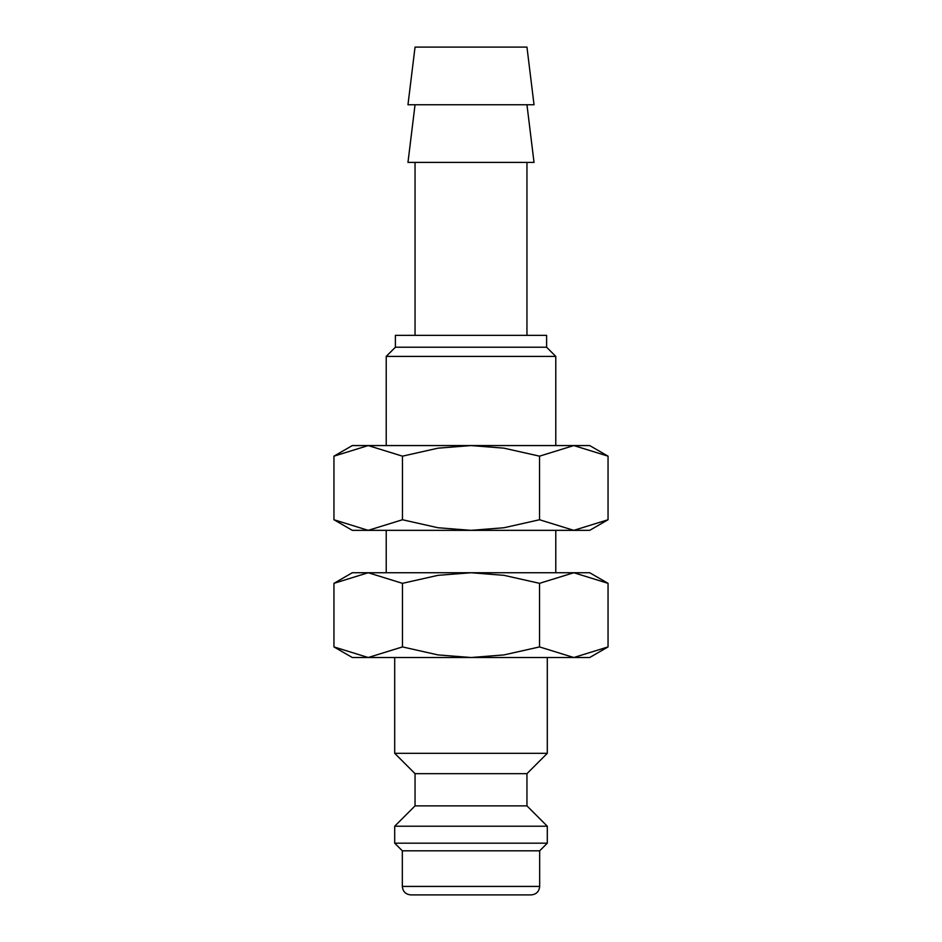 <?xml version="1.0" encoding="UTF-8"?>
<svg xmlns="http://www.w3.org/2000/svg" width="942" height="942" viewBox="0 0 942 942"><rect width="100%" height="100%" fill="white"/><g stroke="black" fill="none" stroke-linecap="round" stroke-linejoin="round"><path stroke-width="1.41" d="M394.698 657.516L394.698 753.317L415.045 773.665L415.045 805.881L394.698 826.228L394.698 843.184L402.328 850.814L402.328 886.422L539.672 886.422L539.672 850.814L547.302 843.184L547.302 826.228L526.955 805.881L526.955 773.665L547.302 753.317L547.302 657.516M402.328 886.422C402.835 891.568 405.661 894.394 410.806 894.9L531.194 894.9C536.339 894.394 539.165 891.568 539.672 886.422M608.049 583.333L589.692 572.736L573.796 572.736L608.049 583.333L608.049 646.918L573.796 657.516L589.692 657.516L608.049 646.918M352.308 572.736L333.951 583.333L368.204 572.736L471 572.736L504.005 575.338L539.53 583.333L573.796 572.736L471 572.736L437.995 575.338L402.469 583.333L368.204 572.736L352.308 572.736M333.951 646.918L352.308 657.516L573.796 657.516L539.53 646.918L504.005 654.914L471 657.516L437.995 654.914L402.469 646.918L368.204 657.516L333.951 646.918L333.951 583.333M534.032 104.75L526.955 47.1L415.045 47.1L407.968 104.75L534.032 104.75M415.045 104.75L407.968 162.401L534.032 162.401L526.955 104.75M526.955 335.352L526.955 162.401M415.045 162.401L415.045 335.352M555.78 445.566L555.78 356.394L546.607 347.221L546.607 335.352L395.393 335.352L395.393 347.221L386.22 356.394L386.22 445.566M555.78 572.736L555.78 530.346M386.22 530.346L386.22 572.736M386.22 356.394L555.78 356.394M395.393 347.221L546.607 347.221M402.469 646.918L402.469 583.333M539.53 646.918L539.53 583.333M402.328 850.814L539.672 850.814M394.698 843.184L547.302 843.184M394.698 826.228L547.302 826.228M415.045 805.881L526.955 805.881M415.045 773.665L526.955 773.665M394.698 753.317L547.302 753.317M608.049 456.163L589.692 445.566L573.796 445.566L608.049 456.163L608.049 519.748L573.796 530.346L539.53 519.748L504.005 527.744L471 530.346L589.692 530.346L608.049 519.748M352.308 445.566L333.951 456.163L368.204 445.566L471 445.566L504.005 448.168L539.53 456.163L573.796 445.566L471 445.566L437.995 448.168L402.469 456.163L368.204 445.566L352.308 445.566M333.951 519.748L352.308 530.346L471 530.346L437.995 527.744L402.469 519.748L368.204 530.346L333.951 519.748L333.951 456.163M402.469 519.748L402.469 456.163M539.53 519.748L539.53 456.163"/></g></svg>
